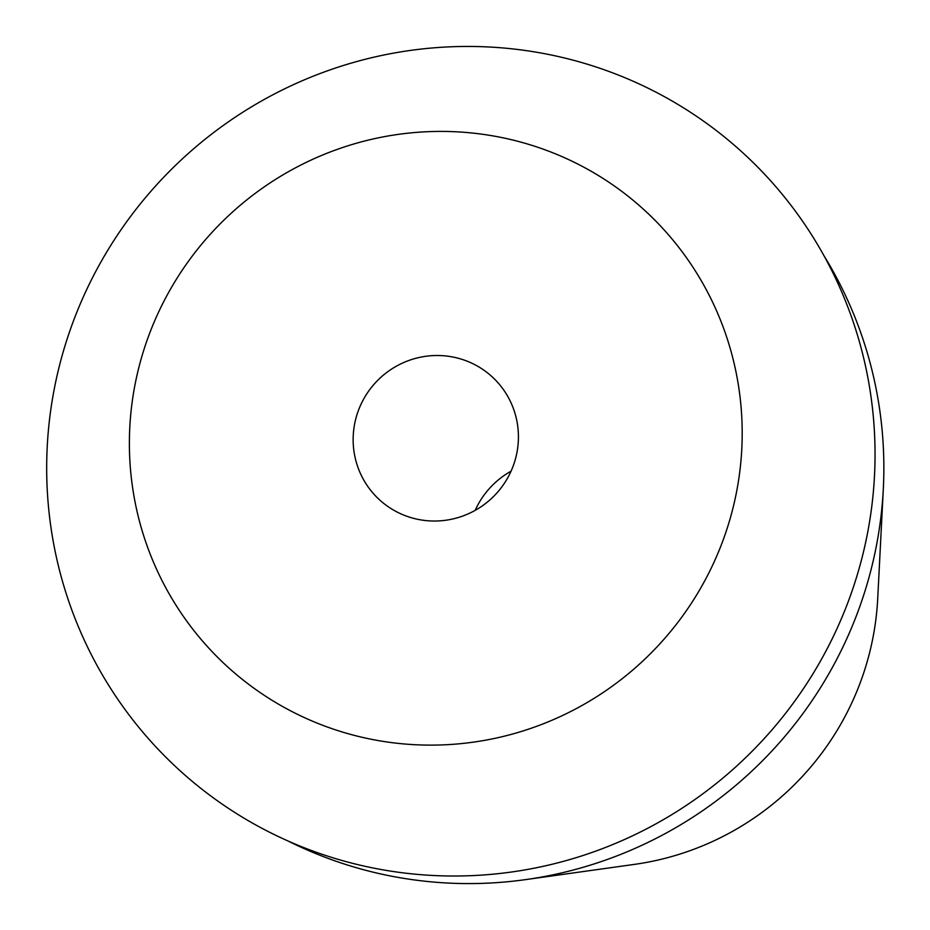 <?xml version="1.0" encoding="UTF-8"?>
<svg xmlns="http://www.w3.org/2000/svg" width="930" height="930" viewBox="0 0 930 930"><rect width="100%" height="100%" fill="white"/><g stroke="black" fill="none" stroke-linecap="round" stroke-linejoin="round"><path stroke-width="1.4" d="M475.172 510.372A83.386 82.014 132.5 0 1 511.07 471.173M451.91 356.841A83.386 82.014 -47.5 0 0 362.212 401.795A83.386 82.014 -47.5 0 0 379.475 499.77A83.386 82.014 -47.5 0 0 419.663 519.696A83.386 82.014 -47.5 0 0 509.349 474.753A83.386 82.014 -47.5 0 0 492.098 376.766A83.386 82.014 -47.5 0 0 451.91 356.841M376.011 740.175A309.155 304.087 132.5 0 1 135.269 383.381A309.155 304.087 132.5 0 1 495.562 136.361A309.155 304.087 132.5 0 1 736.304 493.167A309.155 304.087 132.5 0 1 376.011 740.175M541.667 53.138A417.907 411.037 -47.5 0 0 54.638 387.031A417.907 411.037 -47.5 0 0 380.056 869.329A417.907 411.037 -47.5 0 0 867.086 535.436A417.907 411.037 -47.5 0 0 541.667 53.138M823.852 255.506A412.037 405.259 132.5 0 1 883.326 488.75A412.037 405.259 132.5 0 1 525.427 879.64A412.037 405.259 132.5 0 1 395.82 876.99A412.037 405.259 132.5 0 1 287.858 840.906M525.427 879.64L634.318 864.4A280.232 275.629 -47.5 0 0 877.722 598.56L883.326 488.75"/></g></svg>
